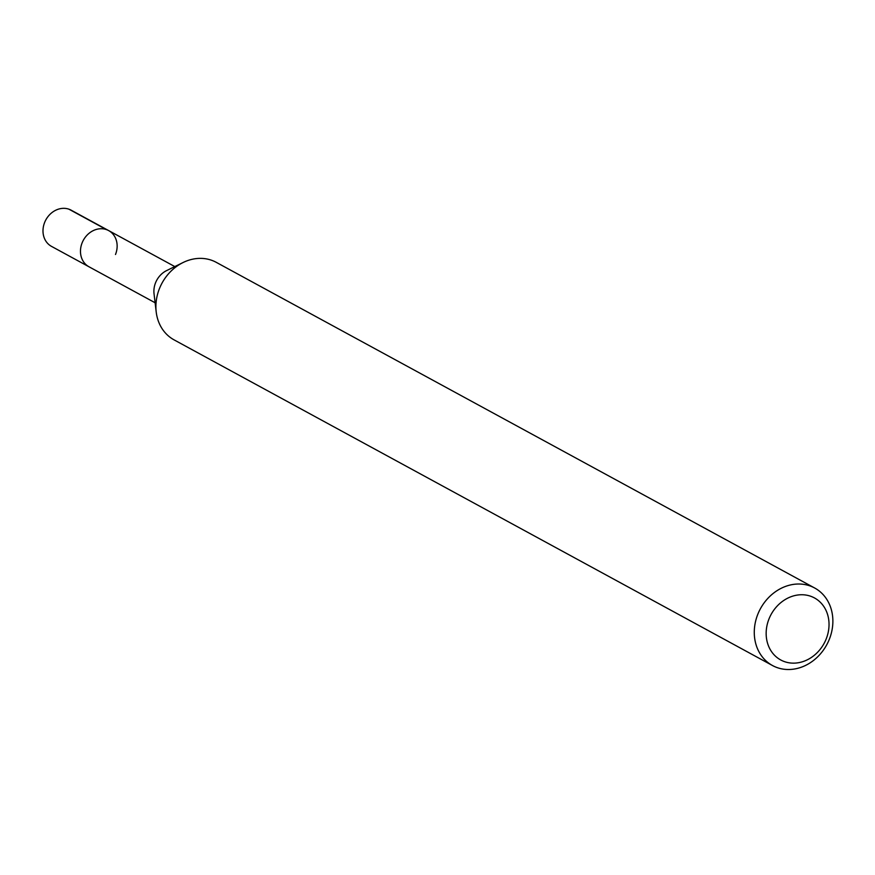 <?xml version="1.0" encoding="UTF-8"?>
<svg xmlns="http://www.w3.org/2000/svg" width="875" height="875" viewBox="0 0 875 875"><rect width="100%" height="100%" fill="white"/><g stroke="black" fill="none" stroke-linecap="round" stroke-linejoin="round"><path stroke-width="1.31" d="M174.803 266.58L71.17 210.186A20.595 17.62 118.6 0 0 44.636 222.458A20.595 17.62 118.6 0 0 51.483 246.367L88.966 266.766A20.595 17.62 -61.4 0 1 82.119 242.856A20.595 17.62 -61.4 0 1 108.653 230.584A20.595 17.62 -61.4 0 1 115.5 254.494M156.209 311.97L154.033 293.683A20.595 17.62 -61.4 0 1 155.542 282.811A20.595 17.62 -61.4 0 1 166.6 270.605L183.127 262.5A44.133 37.745 118.6 0 0 159.425 288.652A44.133 37.745 118.6 0 0 156.209 311.97A44.133 37.745 118.6 0 0 174.103 339.883L772.483 665.525A44.133 37.745 -61.4 0 1 757.805 614.294A44.133 37.745 -61.4 0 1 814.669 588A44.133 37.745 -61.4 0 1 829.347 639.231A44.133 37.745 -61.4 0 1 772.483 665.525M108.653 230.584A20.595 17.62 118.6 0 0 82.119 242.856A20.595 17.62 118.6 0 0 88.966 266.766L155.116 302.761M814.669 588L216.289 262.358A44.133 37.745 118.6 0 0 183.127 262.5M768.983 618.964A35.306 30.198 -61.4 0 1 810.611 596.225A35.306 30.198 -61.4 0 1 826.208 638.925A35.306 30.198 -61.4 0 1 784.569 661.664A35.306 30.198 -61.4 0 1 768.983 618.964M68.928 209.191L106.411 229.589"/></g></svg>
